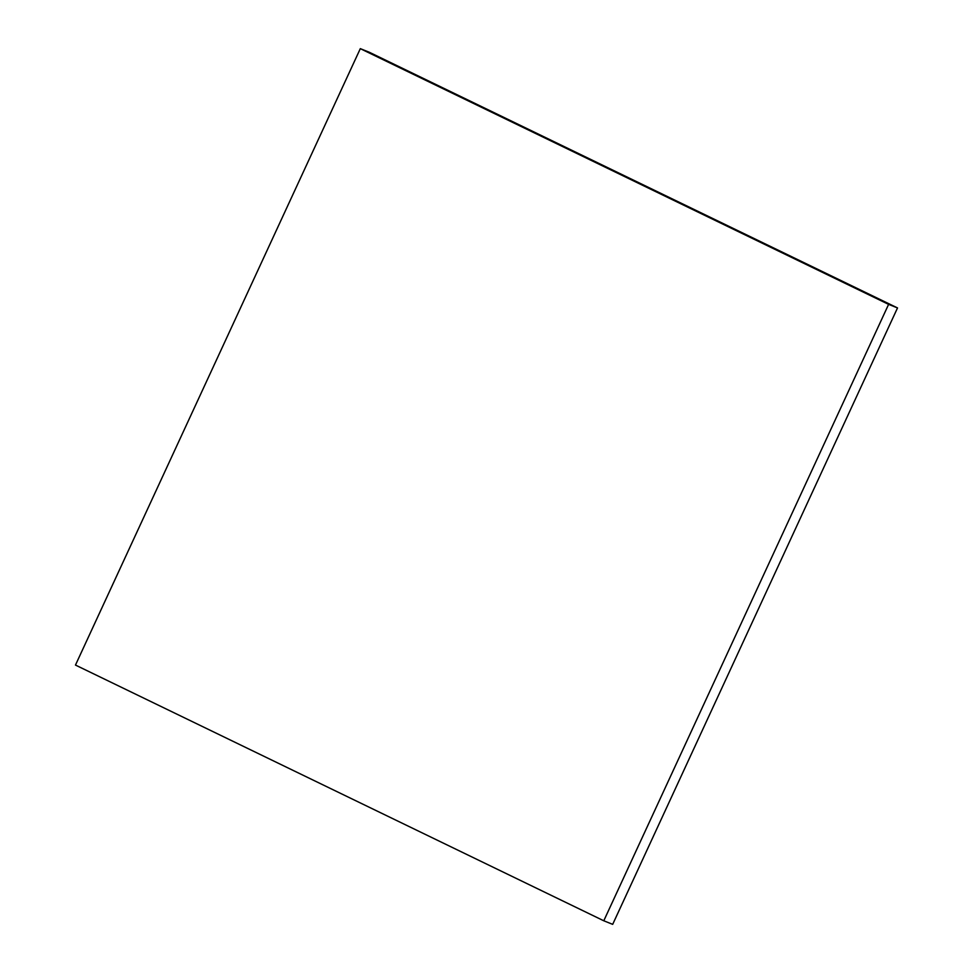 <?xml version="1.0" encoding="UTF-8"?>
<svg xmlns="http://www.w3.org/2000/svg" width="973" height="973" viewBox="0 0 973 973"><rect width="100%" height="100%" fill="white"/><g stroke="black" fill="none" stroke-linecap="round" stroke-linejoin="round"><path stroke-width="1.46" d="M888.604 304.367L603.783 920.786L75.48 665.07L360.314 48.65L888.604 304.367L897.52 307.93L612.686 924.35L603.783 920.786M897.52 307.93L369.217 52.214L360.314 48.65"/></g></svg>
